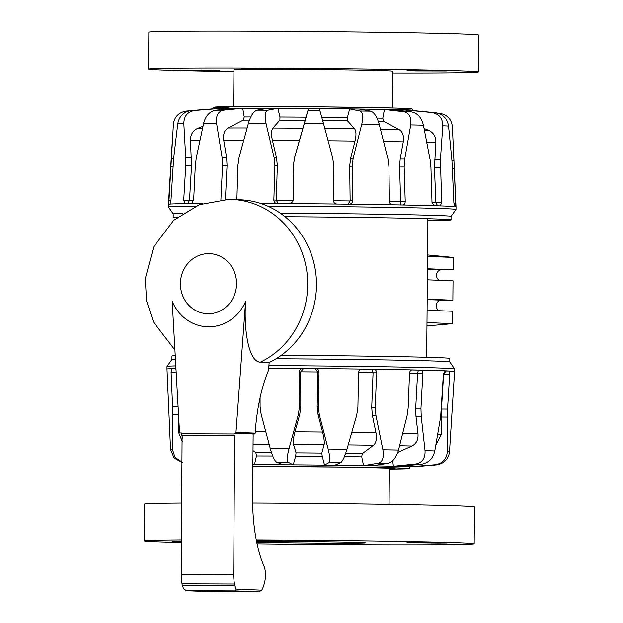 <?xml version="1.0" encoding="UTF-8"?>
<svg xmlns="http://www.w3.org/2000/svg" width="623" height="623" viewBox="0 0 623 623"><rect width="100%" height="100%" fill="white"/><g stroke="black" fill="none" stroke-linecap="round" stroke-linejoin="round"><path stroke-width="0.93" d="M426.95 325.954L452.656 323.649L452.765 311.274L427.082 310.215M427.183 299.165L452.866 300.224L441.395 300.177A5.529 5.155 -87.6 0 0 439.145 310.713M452.866 300.224L453.03 280.88L427.347 279.82M427.448 268.77L453.131 269.829L441.668 269.782A5.529 5.155 -87.6 0 0 439.41 280.319M453.131 269.829L453.24 257.455L427.557 256.396M427.565 254.947L453.24 257.455M452.656 323.649L426.981 322.582M175.242 355.671A138.937 1.737 -179.5 0 0 171.964 356.021L171.94 359.518A138.937 1.737 0.5 0 1 175.437 359.175M449.79 361.947L449.822 358.443A138.937 1.737 -179.5 0 0 281.323 355.274M276.106 358.755A138.937 1.737 0.5 0 1 437.159 361.122A138.937 1.737 0.5 0 1 449.79 361.94L454.588 368.925A143.796 1.799 0.5 0 1 454.595 368.941A143.796 1.799 0.5 0 0 441.52 368.076A143.796 1.799 0.5 0 0 268.918 365.6M252.876 464.641A100.233 1.254 0.5 0 1 254.457 464.641A1409.958 815.32 -70.9 0 1 256.458 455.919L255.866 452.656L253 450.522M408.735 465.381A1409.958 1354.215 24.1 0 1 408.758 466.822A100.233 1.254 0.5 0 1 409.973 466.97A100.233 1.254 0.5 0 1 410.175 467.048L410.175 466.954M392.692 460.709A1409.958 1173.74 62.9 0 1 393.393 466.206A100.233 1.254 0.5 0 1 398.759 466.37A100.233 1.254 0.5 0 1 408.758 466.822L435.095 464.688A126.796 1.589 0.5 0 1 436.458 464.844L409.973 466.97M361.496 369.104A141.125 1.768 0.5 0 1 371.986 369.252L373.084 372.827L371.721 407.364L372.383 415.346L375.957 432.689C377.024 438.654 376.206 442.836 373.496 445.235L362.313 453.575L361.714 456.823A1409.958 791.124 72.2 0 1 363.598 465.583A100.233 1.254 0.5 0 1 372.18 465.731A100.233 1.254 0.5 0 1 393.393 466.206L415.946 463.901A126.796 1.589 0.5 0 1 421.966 464.08L398.759 466.37M252.883 464.361L254.457 464.641A100.233 1.254 0.5 0 1 268.178 464.672A100.233 1.254 0.5 0 1 282.935 464.727A100.233 1.254 0.5 0 1 293.207 464.789A1409.958 301.789 -73.8 0 1 295.637 456.075L296.05 452.828L293.441 444.339C292.888 441.902 293.394 437.72 294.967 431.778L299.725 414.529L300.792 406.57L300.699 371.83L303.494 368.481A141.125 1.768 0.5 0 1 314.997 368.582L317.816 371.978L317.154 406.71L318.096 414.692L322.574 432.019C324.061 437.977 324.567 442.174 324.092 444.596L321.834 453.046L322.239 456.309A1409.958 272.539 74.8 0 1 324.528 465.062A100.233 1.254 0.5 0 1 334.847 465.179A100.233 1.254 0.5 0 1 363.598 465.583L378.473 463.115A126.796 1.589 0.5 0 1 388.106 463.278L372.18 465.731M394.647 468.504L341.334 467.172L252.86 466.596L355.39 467.382L390.411 468.239L395.13 468.574L389.391 468.971M182.181 462.515L174.027 457.897L170.538 449.347L166.987 369.057A143.796 1.799 0.5 0 1 166.987 369.05L167.011 366.433A143.796 1.799 0.5 0 1 167.019 366.417A143.796 1.799 0.5 0 1 175.818 365.888M268.723 368.224A143.796 1.799 0.5 0 1 302.895 368.442A143.796 1.799 0.5 0 1 315.542 368.551A143.796 1.799 0.5 0 1 361.971 369.073A143.796 1.799 0.5 0 1 373.582 369.237A143.796 1.799 0.5 0 1 412.2 369.914A143.796 1.799 0.5 0 1 420.766 370.109A143.796 1.799 0.5 0 1 441.497 370.701A143.796 1.799 0.5 0 1 444.892 370.833A143.796 1.799 0.5 0 1 448.934 371.012A143.796 1.799 0.5 0 1 454.572 371.565L454.595 368.941M166.987 369.05A143.796 1.799 0.5 0 1 171.792 368.637A143.796 1.799 0.5 0 1 175.569 368.512A143.796 1.799 0.5 0 1 175.966 368.505M411.787 369.961A141.125 1.768 0.5 0 1 418.391 370.109L420.766 370.109C422.129 370.342 422.815 371.534 422.83 373.668L420.953 408.197L421.203 416.18L425.034 450.616A139.591 1.744 0.5 0 1 434.792 450.912L440.648 416.764L443.381 374.283L444.892 370.833M444.581 370.919A141.125 1.768 0.5 0 1 446.193 370.997L448.934 371.012L449.658 374.571L447.54 409.085L447.298 451.48C446.722 458.995 442.649 463.395 435.095 464.688M447.298 451.48A139.591 1.744 0.5 0 1 449.51 451.737L454.572 371.565M371.986 369.252L373.582 369.237C375.505 369.47 376.51 370.654 376.619 372.795L375.256 407.333L375.918 415.315L382.888 449.751A139.591 1.744 0.5 0 1 398.51 450.024L407.045 415.868L408.151 407.909L409.513 373.372C409.763 371.238 410.658 370.085 412.2 369.914L412.146 369.914M314.997 368.582L315.542 368.551C317.683 368.777 318.844 369.953 319.023 372.095L318.361 406.648L319.295 414.622L328.157 449.035A139.591 1.744 0.5 0 1 346.941 449.245L356.722 415.05L357.906 407.092L358.568 372.538C358.817 370.405 359.954 369.252 361.971 369.073L361.761 369.081M260.064 397.669L260.087 406.251L261.138 414.225L270.296 448.583A139.591 1.744 0.5 0 1 288.994 448.692L298.386 414.443L299.461 406.484L299.359 371.923C299.57 369.789 300.745 368.629 302.895 368.442L303.494 368.481M181.994 435.5L182.399 438.148M170.538 449.347A139.591 1.744 0.5 0 1 172.337 449.121L172.602 406.726L171.084 372.18L171.792 368.637L174.541 368.66L176.005 369.299M434.706 464.984L410.175 467.086M449.51 451.737C448.451 459.198 444.098 463.567 436.458 464.844M441.38 410.666L441.357 434.356L435.812 445.211M446.193 370.997L443.599 374.345L441.668 405.83M434.792 450.912C433.016 458.364 428.741 462.757 421.966 464.08M425.034 450.616C425.369 458.139 422.339 462.562 415.946 463.901M418.391 370.109L417.574 373.481L415.697 408.19L415.954 416.172L417.971 433.515C418.422 439.48 416.413 443.646 411.943 446.013L397.786 452.391M398.51 450.024C396.314 457.492 392.84 461.908 388.106 463.278M382.888 449.751C384.079 457.274 382.608 461.729 378.473 463.115M346.941 449.245C344.69 456.714 342.619 461.16 340.734 462.578L334.847 465.179M328.157 449.035C329.98 456.55 330.307 461.02 329.154 462.445A126.796 1.589 0.5 0 1 340.734 462.578M288.994 448.692C287.071 456.184 286.751 460.646 288.044 462.095L293.207 464.789A100.233 1.254 0.5 0 1 324.528 465.062L329.154 462.445M270.296 448.583C272.422 456.098 274.502 460.576 276.519 462.025A126.796 1.589 0.5 0 1 288.044 462.095M282.935 464.727L276.519 462.025M172.337 449.121L175.04 457.305L182.189 462.126M182.368 441.715L178.489 432.097L178.715 417.714M176.566 217.871A138.937 1.737 0.5 0 1 173.178 217.458A138.937 1.737 0.5 0 1 177.571 217.061M285.015 216.726A138.937 1.737 0.5 0 1 451.036 219.88A138.937 1.737 0.5 0 1 427.869 220.643M451.036 219.88L451.068 216.376A138.937 1.737 -179.5 0 0 439.464 215.574A138.937 1.737 -179.5 0 0 280.272 213.191M182.594 213.401A138.937 1.737 -179.5 0 0 173.21 213.946L173.178 217.458M219.849 109.773A1409.958 1284.33 -132 0 1 219.755 108.457A100.233 1.254 -179.5 0 0 216.43 108.55A100.233 1.254 -179.5 0 0 212.832 108.838M225.401 199.991L227.052 165.492L226.585 157.533L223.743 140.284C222.964 134.35 224.42 130.246 228.104 127.972L243.172 120.13L244.255 116.937A1409.958 998.35 -112.5 0 1 242.713 108.223A100.233 1.254 -179.5 0 0 235.611 108.254A100.233 1.254 -179.5 0 0 219.755 108.457L194.734 110.45A126.796 1.589 -179.5 0 0 191.004 110.559L216.43 108.55M278.286 203.589L276.3 200.294L277.336 165.609L276.519 157.642L272.399 140.362C271.098 134.42 271.27 130.316 272.913 128.034L279.859 120.177L279.968 116.984A1409.958 538.934 -106.6 0 1 277.835 108.246A100.233 1.254 -179.5 0 0 268.194 108.215A100.233 1.254 -179.5 0 0 242.713 108.223L223.517 110.146A126.796 1.589 -179.5 0 0 215.55 110.185L235.611 108.254M413.244 110.567A100.233 1.254 -179.5 0 0 410.059 110.263A100.233 1.254 -179.5 0 0 406.881 110.107A100.233 1.254 -179.5 0 0 391.415 109.632A100.233 1.254 -179.5 0 0 384.43 109.469A100.233 1.254 -179.5 0 0 359.222 109.017A100.233 1.254 -179.5 0 0 349.643 108.885A100.233 1.254 -179.5 0 0 319.046 108.527A100.233 1.254 -179.5 0 0 308.525 108.441A1409.958 5.062 106 0 1 306.025 117.14L294.508 157.751L293.363 165.71L293.067 200.396A137.574 1.721 -179.5 0 0 276.3 200.294M451.06 216.383L455.981 209.484A143.796 1.799 -179.5 0 0 455.989 209.468A143.796 1.799 -179.5 0 0 443.981 208.643A143.796 1.799 -179.5 0 0 267.617 206.12M195.832 206.143A143.796 1.799 -179.5 0 0 168.405 206.961A143.796 1.799 -179.5 0 0 168.412 206.976L173.21 213.954M437.564 113.067L439.558 113.261C447.182 114.671 451.449 119.118 452.376 126.586L456.013 206.852A143.796 1.799 -179.5 0 0 455.802 206.75A143.796 1.799 -179.5 0 0 454.572 206.579A143.796 1.799 -179.5 0 0 444.004 206.026A143.796 1.799 -179.5 0 0 440.266 205.894A143.796 1.799 -179.5 0 0 434.029 205.699A143.796 1.799 -179.5 0 0 402.59 204.983A143.796 1.799 -179.5 0 0 392.412 204.803A143.796 1.799 -179.5 0 0 349.285 204.18A143.796 1.799 -179.5 0 0 336.934 204.04A143.796 1.799 -179.5 0 0 289.578 203.62A143.796 1.799 -179.5 0 0 277.18 203.542A143.796 1.799 -179.5 0 0 260.71 203.464M202.833 203.472A143.796 1.799 -179.5 0 0 191.541 203.565A143.796 1.799 -179.5 0 0 185.14 203.643A143.796 1.799 -179.5 0 0 170.172 204.071A143.796 1.799 -179.5 0 0 168.763 204.219A143.796 1.799 -179.5 0 0 168.428 204.336L168.405 206.961M454.572 206.579L453.887 203.028L451.932 160.5L448.56 126.072A139.591 1.744 -179.5 0 0 442.774 125.791L440.399 159.947L441.699 202.436L440.29 205.894M277.071 203.542L277.18 203.542C275.109 203.332 273.995 202.156 273.855 200.022L274.891 165.516L274.073 157.549L265.99 123.245A139.591 1.744 -179.5 0 0 248.429 123.183L239.084 157.44L237.916 165.399L236.88 199.897M336.934 204.04C334.816 203.814 333.655 202.631 333.461 200.497L333.749 165.991L332.729 158.016L323.516 123.65A139.591 1.744 -179.5 0 0 304.359 123.479L294.554 157.681L293.402 165.632L293.114 200.162L292.631 201.883L289.578 203.62M392.412 204.803C390.621 204.57 389.609 203.386 389.398 201.245L388.939 166.73L387.911 158.748L379.212 124.335A139.591 1.744 -179.5 0 0 361.768 124.086L353.148 158.25L352.205 166.201L352.657 200.715C352.486 202.849 351.356 204.001 349.285 204.18L349.394 204.18M434.029 205.699L431.996 202.14L430.929 167.61L430.072 159.628L423.438 125.192A139.591 1.744 -179.5 0 0 410.728 124.904L404.74 159.052L404.148 167.003L405.215 201.525C405.121 203.659 404.249 204.811 402.59 204.983L402.637 204.983M453.482 149.006L455.802 206.75M168.763 204.219L173.396 124.133C174.417 116.672 178.754 112.304 186.409 111.026L189.361 110.793M185.117 203.643L183.723 200.162L185.755 165.656L185.74 157.705L183.824 123.51A139.591 1.744 -179.5 0 0 177.773 123.681L173.677 158.047L170.975 200.528L170.172 204.071M220.892 199.905L222.543 165.399L222.076 157.44L216.578 123.19A139.591 1.744 -179.5 0 0 203.659 123.261L196.331 157.572L195.326 165.539L193.675 200.038L191.541 203.565M248.429 123.183C250.703 115.714 253.545 111.369 256.956 110.139L268.194 108.215M265.99 123.245C264.456 115.761 265.055 111.4 267.781 110.178A126.796 1.589 -179.5 0 0 256.956 110.139M304.359 123.479L308.525 108.441A100.233 1.254 -179.5 0 0 277.835 108.246L267.781 110.178M292.631 201.891L293.067 200.396M323.516 123.65L319.864 110.528A126.796 1.589 -179.5 0 0 308.05 110.427M319.046 108.527L319.864 110.528M348.148 204.204L350.134 200.949A137.574 1.721 -179.5 0 0 333.469 200.754M361.768 124.086C363.404 116.633 362.827 112.265 360.016 110.987L349.643 108.885A1409.958 556.791 107.7 0 1 347.369 117.576L347.455 120.769L354.573 128.759C356.255 131.064 356.403 135.175 355.009 141.094L350.624 158.297L349.682 166.248L350.134 200.949M379.212 124.335C377.071 116.828 374.259 112.428 370.771 111.143A126.796 1.589 -179.5 0 0 360.016 110.987M359.222 109.017L370.771 111.143M400.527 204.99L400.651 201.72A137.574 1.721 -179.5 0 0 389.406 201.517M410.728 124.904C411.601 117.451 409.311 113.059 403.852 111.735L384.43 109.469A1409.958 1011.433 113.9 0 1 382.771 118.16L383.823 121.368L398.993 129.483C402.699 131.819 404.125 135.946 403.268 141.865L400.168 159.06L399.577 167.011L400.651 201.72M423.438 125.192C421.561 117.677 417.644 113.254 411.694 111.914A126.796 1.589 -179.5 0 0 403.852 111.735M391.415 109.632L411.694 111.914M437.642 205.878L435.882 202.592A137.574 1.721 -179.5 0 0 432.012 202.467M424.099 128.502L428.523 130.277C433.608 132.652 436.061 136.795 435.874 142.714L434.433 167.875L435.882 202.592M442.774 125.791C442.743 118.331 439.153 113.916 431.988 112.545L406.881 110.107A1409.958 1290.373 134.2 0 1 406.772 111.361M448.56 126.072C447.275 118.549 442.945 114.095 435.555 112.716A126.796 1.589 -179.5 0 0 431.988 112.545M410.059 110.263L435.555 112.716M177.773 123.681C179.214 116.182 183.621 111.805 191.004 110.559M183.824 123.51C183.956 116.049 187.593 111.696 194.734 110.45M187.749 203.674L189.509 200.419L191.557 165.734L190.467 140.557C190.365 134.63 192.857 130.526 197.95 128.245L202.981 126.313M203.659 123.261C205.683 115.769 209.647 111.416 215.55 110.185M216.578 123.19C215.807 115.722 218.12 111.377 223.517 110.146M230.432 199.391A85.149 79.495 92.4 0 1 231.733 199.43L240.509 199.796A85.149 79.495 92.4 0 1 315.121 268.653A85.149 79.495 92.4 0 1 269.144 362.539L260.359 362.181C248.982 362.002 243.577 331.21 245.594 301.501A43.088 40.222 92.4 0 1 208.674 326.795A43.088 40.222 92.4 0 1 172.197 301.213L179.517 432.089A0.88 0.818 -87.6 0 0 180.335 432.938L181.495 432.946L181.495 433.756A1.752 0.631 90.2 0 0 182.103 435.532L181.207 574.531A17.545 6.285 90.2 0 0 182.064 583.79A1.565 0.561 90.2 0 0 182.461 585.433A17.545 6.285 90.2 0 0 183.699 588.891L186.417 590.69L235.634 590.884L236.195 589.093A17.545 6.285 -89.8 0 1 234.957 585.643A1.565 0.561 -89.8 0 1 234.56 584A17.545 6.285 -89.8 0 1 233.703 574.733L234.598 435.742A1.752 0.631 -89.8 0 1 233.991 433.958L233.991 433.149L235.159 433.156A0.88 0.818 -87.6 0 0 235.985 432.315L245.594 301.501M269.144 362.539L268.583 370.132C261.59 387.023 257.167 407.185 255.321 430.618L255.142 433.102L235.985 432.315M209.671 591.655L186.355 590.69L209.616 591.655M255.142 433.102A0.88 0.818 92.4 0 1 254.309 433.951L253.148 433.943L252.595 496.702A87.711 31.415 90.2 0 0 263.95 566.05A11.549 4.135 -89.8 0 1 264.97 580.504A26.314 9.423 -89.8 0 1 261.715 590.152L258.942 591.85L209.725 591.655M253.148 433.943L233.991 433.149M182.461 585.433L234.957 585.643M182.064 583.79L234.56 584M182.422 435.547L234.918 435.75M241.849 68.437L276.682 68.756L241.849 68.304M201.564 70.376L180.615 70.01L211.119 70.049L219.779 70.313L208.557 70.407L201.564 70.376L201.564 69.94M425.236 70.539L446.177 70.913L415.673 70.866L407.021 70.609L425.236 70.539M233.617 106.588L233.936 69.768A79.464 0.997 0.5 0 1 313.408 69.465A79.464 0.997 0.5 0 1 392.856 71.154L392.537 107.974M233.921 71.575A164.893 2.064 0.5 0 1 164.986 70.064A164.893 2.064 0.5 0 1 148.515 69.021A164.893 2.064 0.5 0 1 313.416 68.398A164.893 2.064 0.5 0 1 478.285 71.894A164.893 2.064 0.5 0 1 392.84 72.961M148.515 69.021L148.835 32.186A164.893 2.064 0.5 0 1 313.735 31.563A164.893 2.064 0.5 0 1 478.604 35.067L478.285 71.894M371.129 544.284L336.49 543.941L371.129 544.284M181.488 541.924L172.135 541.66L181.495 541.566M256.302 540.118L282.071 540.608L256.388 540.562M426.763 542.532L446.426 542.89L437.992 542.991L407.014 542.578L426.763 542.532M257.05 543.778A164.893 2.064 -179.5 0 0 474.165 543.715L474.485 506.881A164.893 2.064 -179.5 0 0 252.626 503.01M181.83 503.026A164.893 2.064 -179.5 0 0 144.715 504.007L144.396 540.834A164.893 2.064 -179.5 0 0 155.329 541.675A164.893 2.064 -179.5 0 0 181.488 542.462M474.165 543.715A164.893 2.064 -179.5 0 0 256.255 539.861M181.511 539.861A164.893 2.064 -179.5 0 0 144.396 540.834M256.692 542.065A56.132 0.701 -179.5 0 0 256.871 542.072A56.132 0.701 -179.5 0 0 319.498 543.054A56.132 0.701 -179.5 0 0 365.413 542.765A56.132 0.701 -179.5 0 0 319.108 541.667A56.132 0.701 -179.5 0 0 256.59 541.574M441.395 300.177L427.176 299.593M441.668 269.782L427.44 269.198M256.458 455.919A100.412 1.254 0.5 0 1 272.742 455.958M271.535 452.695A102.725 1.285 -179.5 0 0 255.866 452.656M265.756 431.607A134.436 1.682 -179.5 0 0 255.251 431.568M269.12 444.199A125.215 1.565 -179.5 0 0 253.055 444.144M252.86 466.386A98.481 1.23 0.5 0 1 268.895 466.409A98.481 1.23 0.5 0 1 386.237 467.78A98.481 1.23 0.5 0 1 389.383 469.314L408.182 468.854L409.568 468.332L410.175 467.048M361.558 369.096L361.971 369.073M174.541 368.66A141.125 1.768 0.5 0 1 175.873 368.614M447.33 417.067L441.263 417.021M447.54 409.085L441.489 409.046M449.658 374.571L443.592 374.524M421.203 416.18L415.954 416.172M420.953 408.197L415.697 408.19M422.83 373.668L417.574 373.668M409.521 373.294A137.574 1.721 0.5 0 1 417.574 373.481M375.918 415.315L372.383 415.346M375.256 407.333L371.721 407.364M376.619 372.795L373.084 372.827M358.575 372.437A137.574 1.721 0.5 0 1 373.084 372.64M319.295 414.622L318.096 414.692M318.361 406.648L317.154 406.71M319.023 372.095L317.816 372.157M300.699 371.83A137.574 1.721 0.5 0 1 317.816 371.978M299.461 406.484L300.792 406.57M300.699 372.009L299.359 371.923M298.386 414.443L299.725 414.529M172.602 406.726L178.108 406.78M176.169 372.227L171.084 372.18M172.696 414.708L178.552 414.77M441.357 434.356A134.436 1.682 -179.5 0 0 437.735 434.161M411.943 446.013A125.215 1.565 -179.5 0 0 399.608 445.718M417.971 433.515A134.436 1.682 -179.5 0 0 402.77 433.172M344.41 456.566A100.412 1.254 0.5 0 1 361.714 456.823M362.313 453.575A102.725 1.285 -179.5 0 0 345.64 453.326M373.496 445.235A125.215 1.565 -179.5 0 0 348.195 444.877M375.957 432.689A134.436 1.682 -179.5 0 0 351.785 432.346M295.637 456.075A100.412 1.254 0.5 0 1 322.239 456.309M321.834 453.046A102.725 1.285 -179.5 0 0 296.05 452.828M324.092 444.596A125.215 1.565 -179.5 0 0 293.441 444.339M322.574 432.019A134.436 1.682 -179.5 0 0 294.967 431.778M179.517 432.05A134.436 1.682 -179.5 0 0 178.489 432.097M397.03 109.391A98.481 1.23 -179.5 0 0 377.032 107.631A98.481 1.23 -179.5 0 0 249.122 106.517A98.481 1.23 -179.5 0 0 229.1 107.919M274.073 157.549L276.519 157.642M274.891 165.516L277.336 165.609M273.855 200.022L276.3 200.115M352.205 166.201L349.682 166.248M350.134 200.762L352.657 200.715M353.148 158.25L350.624 158.297M404.148 167.003L399.577 167.011M400.644 201.541L405.215 201.525M404.74 159.052L400.168 159.06M440.259 167.899L434.433 167.875M435.874 202.413L441.699 202.436M440.399 159.947L434.574 159.916M454.284 168.74L452.454 168.716M453.894 203.269L455.795 203.285M453.965 160.781L451.955 160.757M171.341 158.289L173.653 158.304M170.897 166.24L172.999 166.255M168.778 200.754L170.959 200.77M185.74 157.705L191.534 157.775M185.755 165.656L191.557 165.734M183.723 200.162L189.517 200.24M193.652 200.365A137.574 1.721 -179.5 0 0 189.509 200.419M222.076 157.44L226.585 157.533M222.543 165.399L227.052 165.492M243.733 140.276A134.436 1.682 -179.5 0 0 223.743 140.284M247.113 127.964A125.215 1.565 -179.5 0 0 228.104 127.972M249.426 120.114A102.725 1.285 -179.5 0 0 243.172 120.13M250.789 116.929A100.412 1.254 -179.5 0 0 244.255 116.937M306.025 117.14A100.412 1.254 -179.5 0 0 279.968 116.984M279.859 120.177A102.725 1.285 0.5 0 1 305.122 120.332M272.913 128.034A125.215 1.565 0.5 0 1 302.942 128.221M272.399 140.362A134.436 1.682 0.5 0 1 299.445 140.533M347.369 117.576A100.412 1.254 -179.5 0 0 321.787 117.28M322.659 120.488A102.725 1.285 0.5 0 1 347.455 120.769M324.793 128.416A125.215 1.565 0.5 0 1 354.573 128.759M328.111 140.782A134.436 1.682 0.5 0 1 355.009 141.094M382.771 118.16A100.412 1.254 -179.5 0 0 376.954 118.043M378.27 121.259A102.725 1.285 0.5 0 1 383.823 121.368M380.443 129.14A125.215 1.565 0.5 0 1 398.993 129.483M383.581 141.507A134.436 1.682 0.5 0 1 403.268 141.865M424.419 130.129A125.215 1.565 0.5 0 1 428.523 130.277M426.817 142.426A134.436 1.682 0.5 0 1 435.874 142.714M197.95 128.245A125.215 1.565 0.5 0 1 202.576 128.167M190.467 140.557A134.436 1.682 0.5 0 1 199.928 140.424M208.752 253.631A30.068 28.066 92.4 0 1 236.561 283.8A30.068 28.066 92.4 0 1 208.23 313.758A30.068 28.066 92.4 0 1 180.421 283.582A30.068 28.066 92.4 0 1 208.752 253.631M229.248 199.376A85.149 79.495 92.4 0 1 230.144 199.383M174.923 349.994L153.562 322.177L146.6 301.01L145.26 278.746L153.788 246.677L173.747 220.269L199.313 204.726L228.696 199.368L231.733 199.43A85.149 79.495 92.4 0 1 306.345 268.287A85.149 79.495 92.4 0 1 260.359 362.181M181.495 433.756L233.991 433.958M258.942 591.85L235.634 590.884M261.715 590.152L236.195 589.093M254.309 433.951L235.159 433.156M181.495 432.993L180.335 432.938L181.495 432.993M181.207 574.531L233.703 574.733M182.103 435.532L234.598 435.742M208.565 70.017L208.557 70.407M432.658 70.594L432.658 71.006M431.435 542.976L431.443 542.563M427.884 218.72L426.677 357.283M171.94 359.51L167.019 366.417M212.825 108.854L213.759 107.343L217.341 106.883C227.971 106.385 277.087 106.393 324.98 106.891L396.018 108.067C414.91 108.667 411.289 108.869 411.99 108.908L413.283 110.606M456.013 206.852L455.989 209.468M172.415 139.147L168.428 204.336M389.391 468.2L389.079 504.326"/></g></svg>
